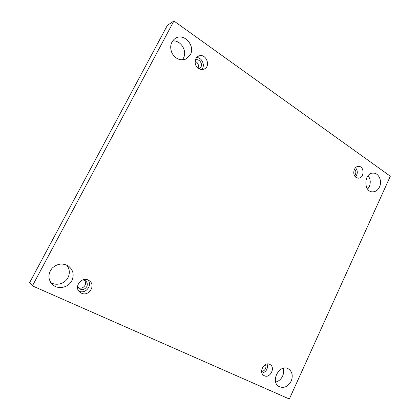 <?xml version="1.0" encoding="UTF-8"?>
<svg xmlns="http://www.w3.org/2000/svg" width="420" height="420" viewBox="0 0 420 420"><rect width="100%" height="100%" fill="white"/><g stroke="black" fill="none" stroke-linecap="round" stroke-linejoin="round"><path stroke-width="0.63" d="M173.906 21L167.359 25.379L29.678 282.555L32.413 285.883L289.338 399L390.322 176.206L173.906 21L32.413 285.883M275.693 382.058C278.738 381.271 281.048 379.276 282.613 376.073C283.784 373.406 283.978 370.813 283.195 368.288M50.668 282.471C56.27 286.23 64.995 283.71 68.008 277.599C70.161 272.995 69.673 268.795 66.538 264.999M367.673 189.147L369.274 186.706C370.881 182.642 370.487 178.962 368.093 175.681M182.275 59.897L183.393 58.217C187.598 51.046 180.647 39.832 172.541 40.955M198.035 68.145C199.012 65.005 198.041 62.706 195.127 61.252M78.283 287.752C81.081 288.745 83.312 287.957 84.982 285.39C85.859 283.516 85.696 281.788 84.504 280.219M291.191 381.113C293.197 375.706 292.273 371.627 288.419 368.881C279.767 363.426 269.908 381.433 278.875 386.453C283.815 388.61 287.921 386.831 291.191 381.113M71.831 280.686C74.361 274.921 73.274 270.081 68.57 266.154C62.79 262.799 57.304 263.487 52.106 268.217C47.864 273.793 47.88 279.148 52.143 284.272C57.535 289.926 68.376 287.852 71.831 280.686M379.502 186.963C382.405 181.099 378.709 172.841 373.228 173.124C363.825 172.704 363.237 192.008 372.629 191.851C375.617 191.803 377.911 190.176 379.502 186.963M190.286 54.852C195.657 45.838 184.023 32.613 175.429 38.267C170.583 41.927 169.47 46.946 172.084 53.324C175.76 59.094 180.411 60.989 186.044 59.01L190.286 54.852M198.377 68.397C194.019 65.646 194.098 57.971 198.513 56.165C205.758 52.458 211.538 66.402 203.957 69.132C202.067 69.846 200.209 69.599 198.377 68.397M356.108 177.45C351.944 174.904 353.803 166.215 358.47 166.399C364.639 165.995 364.518 178.484 358.365 178.18L356.108 177.45M264.406 375.79L263.912 375.522C258.148 372.314 264.49 360.964 270.023 364.529C275.725 367.442 270.139 378.698 264.406 375.79M81.422 293.176L79.863 292.194C72.98 286.87 82.498 275.405 89.287 280.739C96.196 285.185 88.835 296.914 81.422 293.176M82.861 279.856L85.46 280.754C87.344 282.366 87.77 284.356 86.735 286.729C84.62 289.732 82.052 290.336 79.034 288.54L77.558 286.272M78.792 291.044L79.018 291.149C85.512 294.462 92.862 285.149 87.901 279.983M265.419 364.565C266.086 365.82 266.102 367.185 265.466 368.671C264.579 370.393 263.298 371.291 261.634 371.359M262.017 373.175C266.432 371.726 268.133 368.671 267.12 364.009M354.554 169.06C355.924 170.504 356.218 172.253 355.446 174.295L354.496 175.591M355.462 176.909C357.877 173.828 357.903 170.772 355.535 167.727M195.368 59.997C198.902 58.312 202.986 63.525 200.923 67.048L199.085 68.828M201.642 69.531C205.564 65.746 202.067 57.346 196.628 57.608"/></g></svg>
